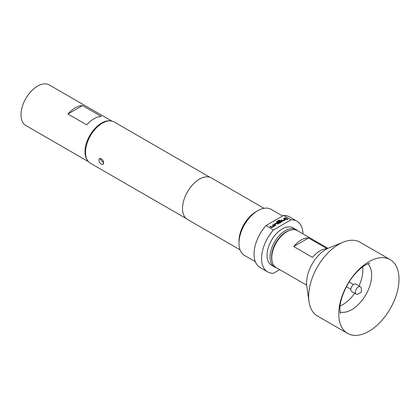<?xml version="1.0" encoding="UTF-8"?>
<svg xmlns="http://www.w3.org/2000/svg" width="420" height="420" viewBox="0 0 420 420"><rect width="100%" height="100%" fill="white"/><g stroke="black" fill="none" stroke-linecap="round" stroke-linejoin="round"><path stroke-width="0.63" d="M287.926 219.413A0.493 0.284 0 0 0 286.949 219.413M287.789 219.172A0.493 0.284 0 0 0 287.086 219.576A0.493 0.284 0 0 0 287.789 219.172M358.339 286.955A4.258 2.457 -60 0 1 360.47 286.744A4.258 2.457 -60 0 1 361.352 288.692L361.352 292.173L358.339 293.911A4.258 2.457 -60 0 1 356.207 294.121A4.258 2.457 -60 0 1 355.556 290.708A4.258 2.457 -60 0 1 358.339 286.955M356.207 294.121L351.692 291.517A4.258 2.457 -60 0 1 351.036 288.099A4.258 2.457 -60 0 1 353.819 284.345A4.258 2.457 -60 0 1 355.95 284.135L360.47 286.744M102.958 164.33L103.64 162.818L99.656 158.613A3.302 1.906 60 0 1 102.202 159.495A3.302 1.906 60 0 1 103.64 162.818A3.302 1.906 60 0 1 102.958 164.33A3.302 1.906 60 0 1 101.304 164.167A3.302 1.906 60 0 1 98.973 160.12A3.302 1.906 60 0 1 99.656 158.613M85.491 152.339L85.491 151.473A22.738 13.125 -60 0 1 101.572 123.627L102.323 123.191A23.798 13.739 120 0 0 85.491 152.339A23.798 13.739 120 0 0 90.421 163.238L186.175 218.521M263.991 208.299L211.439 177.954A23.961 13.834 120 0 0 199.458 179.141A23.961 13.834 120 0 0 183.808 200.256A23.961 13.834 120 0 0 187.478 219.455L240.035 249.795M282.629 215.985L271.126 209.344A26.623 15.372 120 0 0 257.817 210.662L255.932 211.748A23.961 13.834 120 0 0 238.991 241.091L238.991 243.264A26.623 15.372 120 0 0 244.503 255.454L255.344 261.713M255.932 211.748L257.817 210.662A26.623 15.372 120 0 0 238.991 243.264M302.983 233.882A29.285 16.905 120 0 0 296.93 221.167L289.401 216.82A29.285 16.905 120 0 0 283.547 215.455L276.439 219.555A26.623 15.372 120 0 0 274.759 220.442A26.623 15.372 120 0 0 273.074 221.498L265.97 225.603A29.285 16.905 120 0 0 260.116 267.54L267.645 271.887A29.285 16.905 120 0 0 273.499 273.252L279.741 269.645M101.572 123.627L102.323 123.191A23.798 13.739 120 0 1 114.224 122.01L209.979 177.298M87.591 160.524A23.425 13.524 -60 0 1 85.003 151.751A23.425 13.524 -60 0 1 93.597 130.027A23.425 13.524 -60 0 1 110.46 120.918M88.51 161.7L25.851 125.528A23.425 13.524 -60 0 1 21 114.802A23.425 13.524 -60 0 1 31.227 91.224A23.425 13.524 -60 0 1 49.282 84.95L111.941 121.123M296.079 229.588L293.071 227.85A21.562 12.448 120 0 0 282.287 228.921A21.562 12.448 120 0 0 268.202 247.921A21.562 12.448 120 0 0 271.504 265.199L274.517 266.942A21.562 12.448 -60 0 1 271.21 249.659A21.562 12.448 -60 0 1 285.301 230.659A21.562 12.448 -60 0 1 296.079 229.588A21.562 12.448 -60 0 1 297.638 230.795M289.737 230.386A20.501 11.834 120 0 0 286.052 231.961A20.501 11.834 120 0 0 272.034 261.051M358.979 285.883A28.219 16.291 120 0 0 362.859 270.002A28.219 16.291 120 0 0 362.654 266.858M338.762 313.908A42.593 24.591 120 0 0 347.582 333.406A42.593 24.591 120 0 0 380.405 321.998A42.593 24.591 120 0 0 399 279.132A42.593 24.591 120 0 0 390.18 259.634A42.593 24.591 120 0 0 357.352 271.042A42.593 24.591 120 0 0 338.762 313.908M327.983 248.315L297.455 230.69A21.299 12.296 120 0 0 286.802 231.746L286.052 232.181A20.233 11.681 -60 0 0 271.745 256.961L271.745 257.828A21.299 12.296 120 0 0 276.155 267.577L306.689 285.206M390.18 259.634L360.061 242.24A42.593 24.591 120 0 0 343.266 242.141L328.86 247.942A27.405 15.824 120 0 0 306.584 282.928A27.405 15.824 120 0 0 306.8 286.151L308.978 301.529A42.593 24.591 120 0 0 317.462 316.019L347.582 333.406M343.266 242.141A42.593 24.591 120 0 0 308.642 296.52A42.593 24.591 120 0 0 308.978 301.529M286.802 231.746A21.299 12.296 120 0 0 271.745 257.828M326.944 248.824A21.299 12.296 120 0 0 312.512 257.418L293.685 246.55A21.299 12.296 -60 0 1 308.537 237.977L327.143 248.724M340.079 305.959A28.219 16.291 120 0 0 354.721 293.265M308.537 237.977L293.685 246.55M276.339 267.682A21.562 12.448 -60 0 1 274.517 266.942M86.74 124.882L67.919 114.014A23.425 13.524 -60 0 1 82.514 105.588L101.336 116.456A23.425 13.524 120 0 0 86.74 124.882M67.919 114.014L82.514 105.588M273.683 225.86L271.856 226.958L270.538 226.244L269.971 226.569L271.288 227.33A0.745 0.43 0 0 0 272.344 227.33L274.318 226.191A0.745 0.43 0 0 0 274.538 225.887A0.745 0.43 0 0 0 274.318 225.582L273 224.821L272.438 225.146L273.683 225.86M274.171 224.144A0.745 0.43 0 0 0 273.95 224.448A0.745 0.43 0 0 0 274.171 224.753L275.489 225.514L276.05 225.188L274.796 224.448L276.638 223.372L277.956 224.091L278.518 223.766L277.2 223.004A0.745 0.43 0 0 0 276.145 223.004L274.171 224.233A0.745 0.43 0 0 0 273.956 224.495M276.843 221.45A0.745 0.43 0 0 0 276.623 221.755A0.745 0.43 0 0 0 276.843 222.059L278.633 223.094A0.745 0.43 0 0 0 279.683 223.094L281.663 221.949A0.745 0.43 0 0 0 281.878 221.645A0.745 0.43 0 0 0 281.663 221.34L280.87 220.883A0.745 0.43 0 0 0 279.815 220.883L278.197 221.818L278.764 222.143L280.366 221.219L281.101 221.608L279.258 222.684L277.531 221.718L279.778 220.406L279.216 220.08L276.843 221.534A0.745 0.43 0 0 0 276.628 221.797M284.692 219.503L282.865 220.6L281.547 219.886L280.985 220.211L282.303 220.972A0.745 0.43 0 0 0 283.358 220.972L285.332 219.828A0.745 0.43 0 0 0 285.553 219.524A0.745 0.43 0 0 0 285.332 219.224L284.014 218.463L283.453 218.789L284.692 219.503M286.498 219.156L287.065 218.831L285.222 217.765L284.655 218.09L286.498 219.156M276.439 219.555L273.074 221.498M283.547 215.455L291.076 219.802L273.499 229.95L265.97 225.603M273.499 229.95A29.285 16.905 120 0 0 267.645 271.887M296.93 221.167A29.285 16.905 120 0 0 291.076 219.802M286.991 218.873L285.222 217.765M285.222 217.854L284.729 218.138M284.692 219.592L282.865 220.689L281.547 219.886M281.547 219.97L281.059 220.253M285.548 219.571A0.745 0.43 0 0 0 285.332 219.308L284.014 218.463M284.014 218.547L283.526 218.831M279.704 220.447L279.216 220.08M279.216 220.169L276.843 221.534M281.878 221.686A0.745 0.43 0 0 0 281.663 221.429L280.87 220.972A0.745 0.43 0 0 0 279.815 220.972L278.271 221.865M281.085 221.676L279.258 222.773L277.531 221.807M278.444 223.808L277.2 223.094A0.745 0.43 0 0 0 276.145 223.094L274.171 224.233M275.977 225.23L274.811 224.516M273.683 225.95L271.856 227.047L270.538 226.244M270.538 226.328L270.05 226.611M274.533 225.928A0.745 0.43 0 0 0 274.318 225.666L273 224.821M273 224.905L272.512 225.188M340.027 312.034A28.219 16.291 120 0 0 360.796 301.88A28.219 16.291 120 0 0 371.669 275.09A28.219 16.291 120 0 0 367.889 263.776M353.535 284.524L349.141 281.988M340.415 313.75L339.869 309.435C339.549 299.376 347.109 281.72 356.743 272.149C364.565 263.954 370.377 262.899 369.574 263.256M350.821 289.228L346.427 286.692"/></g></svg>
